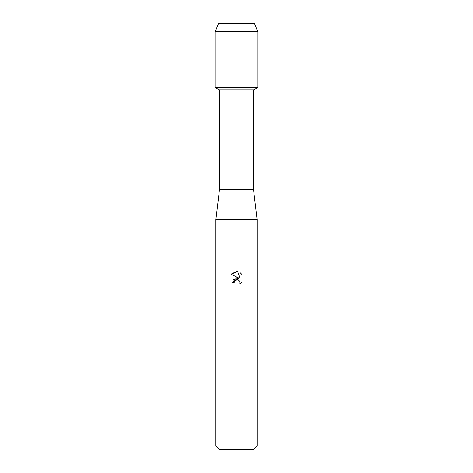<?xml version="1.0" encoding="UTF-8"?>
<svg xmlns="http://www.w3.org/2000/svg" width="473" height="473" viewBox="0 0 473 473"><rect width="100%" height="100%" fill="white"/><g stroke="black" fill="none" stroke-linecap="round" stroke-linejoin="round"><path stroke-width="0.71" d="M254.551 23.65L218.449 23.65L254.551 23.65L257.785 31.656L257.785 87.505L236.5 87.505L257.785 87.505L253.528 89.965L253.528 189.673L257.099 219.472L257.099 445.968L215.901 445.968L219.283 449.35L253.717 449.35L257.099 445.968M253.528 189.673L219.472 189.673L219.472 89.965L253.528 89.965M219.472 189.673L215.901 219.472L257.099 219.472M242.01 274.529L242.01 281.843L239.793 283.966L239.882 281.506L238.28 279.904L237.144 279.679L234.496 281.317L234.182 282.659L232.237 282.659L236.5 277.787L238.859 278.071L230.99 274.192L236.5 271.478L237.694 271.608L240.101 278.526L240.101 272.602L242.005 274.535L240.101 272.602M234.182 282.659L234.383 281.577M237.694 271.608L230.995 274.192M238.859 278.071L233.088 279.868M234.496 281.317L236.441 279.768M239.793 283.966L242.005 281.843M218.449 23.65L215.215 31.656L215.215 87.505L236.5 87.505L215.215 87.505L219.472 89.965M215.215 31.656L257.785 31.656M215.901 219.472L215.901 445.968"/></g></svg>
